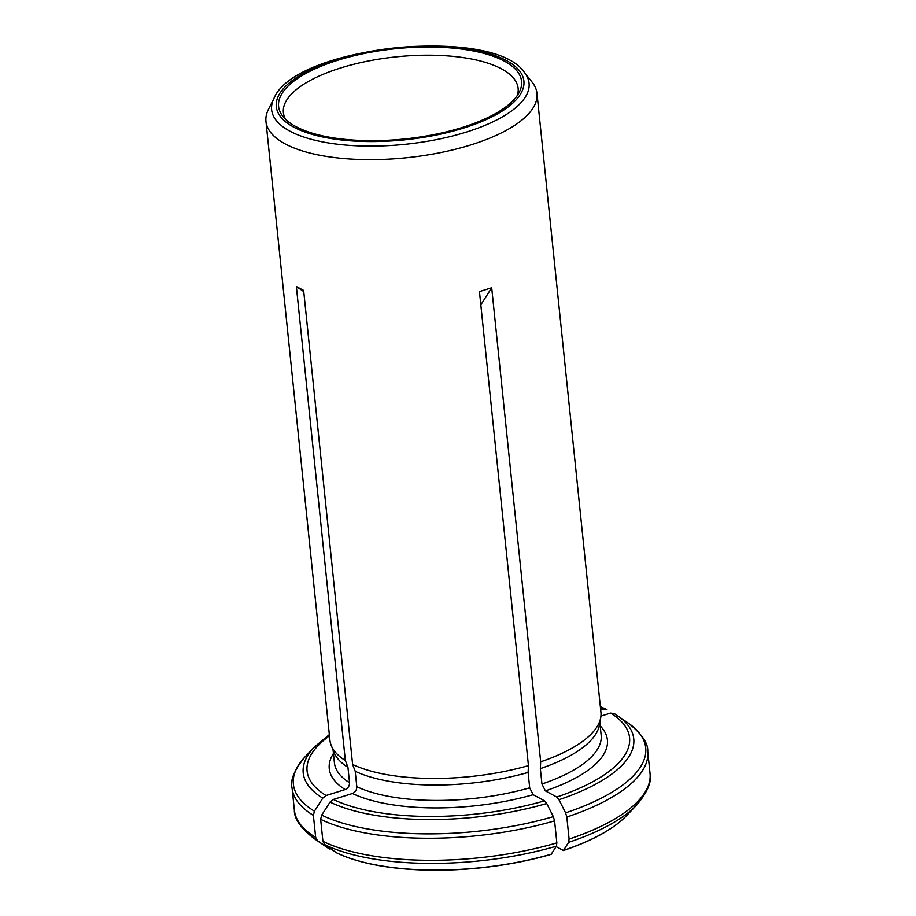 <?xml version="1.0" encoding="UTF-8"?>
<svg xmlns="http://www.w3.org/2000/svg" width="916" height="916" viewBox="0 0 916 916"><rect width="100%" height="100%" fill="white"/><g stroke="black" fill="none" stroke-linecap="round" stroke-linejoin="round"><path stroke-width="1.37" d="M330.573 848.651L329.52 848.983L317.486 840.693L315.665 837.407L313.387 815.366L314.428 811.175L322.764 798.145L326.073 795.512L345.183 789.569C348.057 788.275 349.511 785.997 349.546 782.756L347.954 767.333L345.343 760.52L296.36 286.502L303.746 291.609M329.382 848.892A164.456 61.074 174.1 0 1 328.317 848.239M624.586 817.622A164.456 61.074 174.1 0 1 622.433 819.637A164.456 61.074 174.1 0 1 563.409 850.517L568.63 842.342L569.099 839.079L566.821 817.038L565.584 812.836L558.966 799.702L556.745 797.035L545.398 790.886L541.951 784.016L540.348 768.604A134.079 49.796 -5.9 0 0 599.35 725.22L600.713 717.686A136.232 50.586 -5.9 0 0 600.93 712.213L536.982 93.409A136.232 50.586 174.1 0 1 464.492 146.812A136.232 50.586 174.1 0 1 265.972 121.416A136.232 50.586 174.1 0 1 268.434 109.416L273.976 98.39A129.408 48.056 -5.9 0 0 326.05 142.541A129.408 48.056 -5.9 0 0 466.107 132.156A129.408 48.056 -5.9 0 0 524.444 72.513L532.127 82.165A136.232 50.586 174.1 0 1 536.982 93.409M556.126 846.579L563.409 850.517M320.646 819.305A178.78 66.399 -5.9 0 0 554.581 820.851L556.859 842.892L556.39 846.166L551.169 854.33A164.456 61.074 174.1 0 1 336.79 852.922L324.745 844.632L322.924 841.346L320.646 819.305L321.699 815.125L330.035 802.084L333.344 799.462L352.454 793.508C355.328 792.214 356.782 789.947 356.805 786.695L355.213 771.283L352.614 764.459L303.631 290.441L296.36 286.502M540.348 768.604L540.68 761.803L491.697 287.784L479.457 291.597L528.44 765.616A136.232 50.586 -5.9 0 1 352.614 764.459M540.68 761.803A136.232 50.586 -5.9 0 0 600.713 717.686M265.972 121.416L329.92 740.22A136.232 50.586 -5.9 0 0 331.26 745.532A136.232 50.586 -5.9 0 0 345.343 760.52M331.26 745.532L334.134 752.62A134.079 49.796 -5.9 0 0 347.954 767.333M329.52 848.983L329.268 848.823A164.72 61.177 174.1 0 1 326.107 846.773L313.822 838.335C300.54 827.881 294.059 818.48 294.368 810.122L292.089 788.081A178.78 66.399 -5.9 0 0 313.387 815.366M600.358 706.625L606.942 709.637L603.312 709.167L600.701 709.98M558.966 799.702A166.151 61.704 -5.9 0 0 617.43 715.659A166.151 61.704 -5.9 0 0 614.212 713.575L610.583 713.106L600.93 716.106M614.212 713.575L628.296 723.125A177.109 65.769 -5.9 0 1 565.584 812.836M355.213 771.283A134.079 49.796 -5.9 0 0 528.108 772.417L528.44 765.616M554.581 820.851L553.344 816.648L546.726 803.515L544.505 800.847L533.158 794.699L529.7 787.829L528.108 772.417M462.133 127.507A122.126 45.353 -5.9 0 0 519.349 92.058A122.126 45.353 -5.9 0 0 395.414 48.731A122.126 45.353 -5.9 0 0 282.964 116.481A122.126 45.353 -5.9 0 0 462.133 127.507M517.345 95.413A117.992 43.819 -5.9 0 0 518.124 88.325A117.992 43.819 -5.9 0 0 396.25 56.861A117.992 43.819 -5.9 0 0 283.387 112.588A117.992 43.819 -5.9 0 0 285.609 119.366M491.697 287.784L480.82 304.856M333.092 750.055L334.409 762.81A134.079 49.796 -5.9 0 0 349.546 782.756M333.447 753.467A139.804 51.914 -5.9 0 0 345.183 789.569M329.462 735.857A162.109 60.204 -5.9 0 0 326.073 795.512M315.665 837.407A178.78 66.399 174.1 0 1 294.368 810.122M317.486 840.693A177.109 65.769 174.1 0 1 313.822 838.335M322.764 798.145A166.151 61.704 -5.9 0 1 314.474 746.964L305.371 756.49A177.109 65.769 -5.9 0 0 314.428 811.175M603.312 709.167A162.109 60.204 -5.9 0 0 600.484 707.85M622.433 819.637L626.452 815.744A164.72 61.177 174.1 0 1 563.512 850.369M541.951 784.016A134.079 49.796 -5.9 0 0 601.159 735.239L599.843 722.495M545.398 790.886A139.804 51.914 -5.9 0 0 600.198 725.907M556.745 797.035A162.109 60.204 -5.9 0 0 610.583 713.106M626.452 815.744L636.746 804.969C647.612 792.019 652.043 781.485 650.028 773.367A178.78 66.399 174.1 0 1 569.099 839.079M566.821 817.038A178.78 66.399 -5.9 0 0 647.749 751.326C648.219 743.242 641.738 733.842 628.296 723.125M636.746 804.969A177.109 65.769 174.1 0 1 568.63 842.342M551.272 854.181A164.72 61.177 174.1 0 1 336.538 852.762M356.805 786.695A134.079 49.796 -5.9 0 0 529.7 787.829M352.454 793.508A139.804 51.914 -5.9 0 0 533.158 794.699M333.344 799.462A162.109 60.204 -5.9 0 0 544.505 800.847M556.859 842.892A178.78 66.399 174.1 0 1 322.924 841.346M556.39 846.166A177.109 65.769 174.1 0 1 324.745 844.632M321.699 815.125A177.109 65.769 -5.9 0 0 553.344 816.648M330.035 802.084A166.151 61.704 -5.9 0 0 546.726 803.515M463.324 128.148A124.45 46.212 -5.9 0 0 460.702 47.964A124.45 46.212 -5.9 0 0 276.208 105.432A124.45 46.212 -5.9 0 0 463.324 128.148M329.451 848.937L326.107 846.773M292.089 788.081C289.971 780.26 294.402 769.738 305.371 756.49M314.474 746.964L329.336 734.632M650.028 773.367L647.749 751.326M524.444 72.513C493.197 25.35 294.918 45.834 273.976 98.39"/></g></svg>
